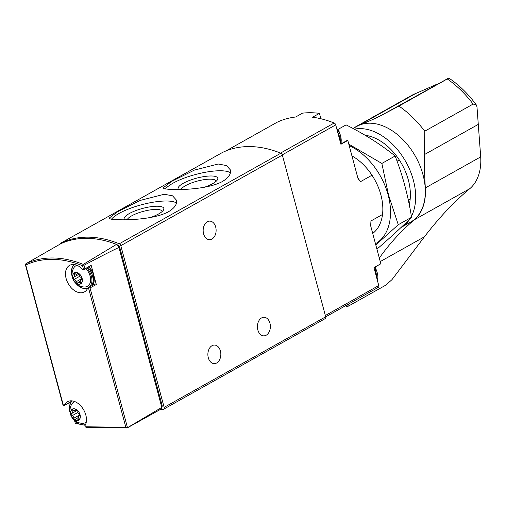 <?xml version="1.0" encoding="UTF-8"?>
<svg xmlns="http://www.w3.org/2000/svg" width="506" height="506" viewBox="0 0 506 506"><rect width="100%" height="100%" fill="white"/><g stroke="black" fill="none" stroke-linecap="round" stroke-linejoin="round"><path stroke-width="0.76" d="M222.298 181.584C228.604 177.783 231.293 173.874 230.356 169.871L226.473 165.563L218.231 164.014L194.342 170.117L171.85 181.306L163.058 187.903C162.148 190.307 203.937 191.464 222.298 181.584M60.252 244.037A2.113 1.404 60.7 0 1 60.802 243.12A2.113 1.404 60.7 0 1 60.853 243.095A126.677 84.179 60.7 0 1 119.283 243.784A2.113 1.404 60.7 0 1 120.807 245.657L164.14 407.362A2.113 1.404 60.7 0 1 163.659 409.19A2.113 1.404 60.7 0 1 163.153 409.31L160.699 409.278M222.311 152.565A2.113 1.404 60.7 0 1 222.355 152.54A2.113 1.404 60.7 0 1 222.406 152.515A126.677 84.179 60.7 0 1 280.836 153.204A2.113 1.404 60.7 0 1 282.361 155.076L325.693 316.788A2.113 1.404 60.7 0 1 325.213 318.609L163.659 409.19M168.359 211.831C174.665 208.029 177.347 204.12 176.411 200.11L172.533 195.809L164.286 194.26L140.402 200.363L117.904 211.552L109.113 218.143C108.202 220.553 149.991 221.71 168.359 211.831M82.541 265.701A124.716 82.883 -119.3 0 0 25.768 265.03L25.3 264.404L25.926 263.727L60.79 243.728A126.234 83.888 60.7 0 1 116.506 244.385L83.262 264.404L82.541 265.701L83.616 269.698A1.689 1.12 60.7 0 1 82.478 269.186A15.199 10.101 60.7 0 0 69.575 265.384A15.199 10.101 60.7 0 0 68.196 283.588A15.199 10.101 60.7 0 0 84.445 291.905A15.199 10.101 60.7 0 0 87.601 288.293A1.689 1.12 60.7 0 1 87.949 287.895A1.689 1.12 60.7 0 1 88.468 287.806L125.836 427.266L127.063 427.931L161.8 407.4A2.113 1.404 60.7 0 1 161.262 408.968L127.322 427.874M70.758 401.726L64.357 405.312A1.689 1.12 60.7 0 1 64.009 405.711A1.689 1.12 60.7 0 1 63.49 405.806L63.288 404.945M64.357 405.312A15.199 10.101 60.7 0 1 67.513 401.701A15.199 10.101 60.7 0 1 82.212 407.634A15.199 10.101 60.7 0 1 85.097 425.483A1.689 1.12 60.7 0 0 85.059 426.786L86.368 427.387M87.949 287.895L94.831 284.037A1.689 1.12 60.7 0 1 96.311 284.511L90.03 287.901L88.468 287.806M116.506 244.385A4.225 2.808 60.7 0 1 118.961 247.523C114.837 249.224 103.173 255.144 83.971 265.283L83.155 265.087M160.952 409.076L152.211 414.041M78.202 423.819L75.761 423.794A2.113 1.404 60.7 0 1 75.286 423.332L74.654 420.973M69.708 402.517L69.917 403.288M161.8 407.4L118.961 247.523M84.926 268.857L91.162 265.296A1.689 1.12 60.7 0 1 90.789 265.751L83.616 269.698L84.926 268.857L83.971 265.283M96.311 284.511L94.179 276.548M93.344 273.442L91.162 265.296M117.05 244.759A124.565 82.775 60.7 0 1 118.132 245.17A2.113 1.404 60.7 0 1 119.675 247.054L162.097 405.382A2.113 1.404 60.7 0 1 161.724 407.134M207.321 221.761A9.291 6.483 -89.3 0 1 209.743 221.122A9.291 6.483 -89.3 0 1 216.119 230.489A9.291 6.483 -89.3 0 1 209.528 239.699A9.291 6.483 -89.3 0 1 203.254 232.102A9.291 6.483 -89.3 0 1 207.321 221.761M212.033 345.699A9.291 6.483 -89.3 0 1 214.462 345.054A9.291 6.483 -89.3 0 1 220.837 354.421A9.291 6.483 -89.3 0 1 214.24 363.631A9.291 6.483 -89.3 0 1 207.966 356.034A9.291 6.483 -89.3 0 1 212.033 345.699M261.577 317.926A9.291 6.483 -89.3 0 1 263.999 317.281A9.291 6.483 -89.3 0 1 270.375 326.648A9.291 6.483 -89.3 0 1 263.784 335.857A9.291 6.483 -89.3 0 1 257.51 328.261A9.291 6.483 -89.3 0 1 261.577 317.926M74.875 401.612A11.796 7.843 -119.3 0 0 71.839 404.022A12.669 12.669 0 0 0 82.661 423.32A11.796 7.843 -119.3 0 0 86.298 421.991M80.062 414.705A6.376 4.238 -119.3 0 0 71.839 409.487A6.376 4.238 -119.3 0 0 74.591 419.765A6.376 4.238 -119.3 0 0 80.062 414.705M75.356 410.062A2.113 1.404 60.7 0 1 74.932 410.53A2.113 1.404 60.7 0 1 73.174 410.037A1.189 0.791 60.7 0 0 72.181 409.759A1.189 0.791 60.7 0 0 72.029 411.093A2.113 1.404 60.7 0 1 71.751 413.465A2.113 1.404 60.7 0 1 71.593 413.535A1.189 0.791 60.7 0 0 71.504 413.573A1.189 0.791 60.7 0 0 71.251 414.673A1.189 0.791 60.7 0 0 72.168 415.685A2.113 1.404 60.7 0 1 73.92 418.158A1.189 0.791 60.7 0 0 74.464 419.284A1.189 0.791 60.7 0 0 75.4 419.512A1.189 0.791 60.7 0 0 75.641 419.246A2.113 1.404 60.7 0 1 76.064 418.778A2.113 1.404 60.7 0 1 77.823 419.272A1.189 0.791 60.7 0 0 78.816 419.55A1.189 0.791 60.7 0 0 78.968 418.215A2.113 1.404 60.7 0 1 79.24 415.843A2.113 1.404 60.7 0 1 79.404 415.774A1.189 0.791 60.7 0 0 79.493 415.736A1.189 0.791 60.7 0 0 79.739 414.635A1.189 0.791 60.7 0 0 78.822 413.623A2.113 1.404 60.7 0 1 77.076 411.15A1.189 0.791 60.7 0 0 76.532 410.024A1.189 0.791 60.7 0 0 75.59 409.797A1.189 0.791 60.7 0 0 75.356 410.062L75.944 409.727M76.937 265.296A11.796 7.843 -119.3 0 0 73.901 267.706A12.669 12.669 0 0 0 84.717 287.003A11.796 7.843 -119.3 0 0 90.138 276.124A11.796 7.843 -119.3 0 0 85.805 268.547M82.124 278.389A6.376 4.238 -119.3 0 0 73.901 273.17A6.376 4.238 -119.3 0 0 76.653 283.449A6.376 4.238 -119.3 0 0 82.124 278.389M77.418 273.746A2.113 1.404 60.7 0 1 76.994 274.208A2.113 1.404 60.7 0 1 75.236 273.721A1.189 0.791 60.7 0 0 74.243 273.442A1.189 0.791 60.7 0 0 74.091 274.777A2.113 1.404 60.7 0 1 73.813 277.149A2.113 1.404 60.7 0 1 73.655 277.218A1.189 0.791 60.7 0 0 73.566 277.256A1.189 0.791 60.7 0 0 73.313 278.357A1.189 0.791 60.7 0 0 74.23 279.369A2.113 1.404 60.7 0 1 75.982 281.836A1.189 0.791 60.7 0 0 76.526 282.968A1.189 0.791 60.7 0 0 77.462 283.196A1.189 0.791 60.7 0 0 77.703 282.93A2.113 1.404 60.7 0 1 78.126 282.462A2.113 1.404 60.7 0 1 79.885 282.955A1.189 0.791 60.7 0 0 80.878 283.233A1.189 0.791 60.7 0 0 81.03 281.899A2.113 1.404 60.7 0 1 81.302 279.527A2.113 1.404 60.7 0 1 81.46 279.457A1.189 0.791 60.7 0 0 81.555 279.42A1.189 0.791 60.7 0 0 81.801 278.319A1.189 0.791 60.7 0 0 80.884 277.307A2.113 1.404 60.7 0 1 79.138 274.834A1.189 0.791 60.7 0 0 78.594 273.708A1.189 0.791 60.7 0 0 77.652 273.48A1.189 0.791 60.7 0 0 77.418 273.746L78 273.411M230.382 172.824A34.838 9.31 -15 0 0 197.783 173.912A34.838 9.31 -15 0 0 165.418 188.991M204.038 187.372A20.537 5.49 -15 0 0 212.653 183.665A20.537 5.49 -15 0 0 217.397 179.851A20.537 5.49 -15 0 0 197.985 177.808A20.537 5.49 -15 0 0 178.466 189.465M176.436 203.064A34.838 9.31 -15 0 0 143.837 204.158A34.838 9.31 -15 0 0 111.472 219.237M150.099 217.618A20.537 5.49 -15 0 0 158.707 213.905A20.537 5.49 -15 0 0 163.451 210.098A20.537 5.49 -15 0 0 144.039 208.055A20.537 5.49 -15 0 0 124.527 219.705M216.062 181.338A18.083 4.832 -15 0 0 216.018 181.091A18.083 4.832 -15 0 0 199.092 180.648A18.083 4.832 -15 0 0 181.192 189.408M162.116 211.584A18.083 4.832 -15 0 0 162.078 211.337A18.083 4.832 -15 0 0 145.152 210.894A18.083 4.832 -15 0 0 127.253 219.648M410.195 198.972L408.304 200.034M382.517 214.487L370.961 220.97L370.658 225.758L380.841 263.765A0.848 0.563 60.7 0 1 380.689 263.854M371.999 175.215L360.436 181.698A46.444 30.866 -119.3 0 0 357.881 178.074M399.278 159.921L397.065 161.161M276.871 122.389A2.113 1.404 60.7 0 1 276.921 122.363A2.113 1.404 60.7 0 1 276.972 122.332A125.406 83.338 60.7 0 1 295.624 117.012L302.506 113.154A125.406 83.338 60.7 0 1 319.438 113.357L312.556 117.215A125.406 83.338 60.7 0 1 334.188 123.009A2.113 1.404 60.7 0 1 335.718 124.881L340.917 144.299L347.799 140.44L357.982 178.454L360.436 181.698M380.841 263.765L373.966 267.623L378.766 285.548A2.113 1.404 60.7 0 1 378.286 287.376L325.712 316.851M340.835 143.989L347.268 140.383A0.848 0.563 60.7 0 1 347.799 140.44M319.438 113.357L320.886 118.752M401.081 227.46L410.518 222.172A54.895 36.476 -119.3 0 0 401.796 138.486A54.895 36.476 -119.3 0 0 356.831 126.411L353.074 128.518M473.104 104.084A87.405 58.082 -119.3 0 0 447.279 78.968L448.828 78.057C459.031 84.938 468.132 93.812 476.133 104.679L473.104 104.084L424.755 131.193L424.471 154.558A422.244 280.602 60.7 0 0 425.344 187.916A55.103 36.615 60.7 0 1 414.408 219.73A422.244 280.602 60.7 0 0 379.317 258.066M424.755 131.193A87.405 58.082 -119.3 0 0 398.93 106.077L383.181 114.394A422.244 280.602 60.7 0 1 360.253 124.602A55.103 36.615 60.7 0 0 356.724 126.222A55.103 36.615 60.7 0 0 354.036 127.974M349.229 303.663L347.167 306.807A175.234 116.45 60.7 0 1 345.655 305.675M447.899 78.512L383.181 114.394M447.279 78.968L398.93 106.077M476.14 104.672L476.975 106.791L480.7 156.879L425.344 187.916M347.167 306.807L385.787 285.156L391.979 279.641L424.407 236.814C439.018 217.744 454.135 201.704 469.764 188.694A55.103 36.615 -119.3 0 0 480.7 156.879M437.095 84.16L415.609 93.566A55.103 36.615 -119.3 0 0 412.08 95.191L356.724 126.222M411.403 216.372A54.895 36.476 -119.3 0 0 392.163 143.887A54.895 36.476 -119.3 0 0 354.289 129.169M401.087 227.46A54.895 36.476 -119.3 0 0 410.005 218.813M409.259 204.652A47.925 31.846 -119.3 0 0 389.86 148.435A47.925 31.846 -119.3 0 0 365.155 135.292M349.184 145.601A56.583 37.602 60.7 0 1 388.146 194.981A56.583 37.602 60.7 0 1 375.477 243.747M341.158 142.812A56.583 37.602 60.7 0 1 342.379 143.122M351.942 155.899A46.444 30.866 60.7 0 1 361.176 162.552A46.444 30.866 60.7 0 1 380.885 194.899A46.444 30.866 60.7 0 1 381.948 199.604A46.444 30.866 60.7 0 1 372.72 233.449M375.806 244.967L398.266 224.715L388.519 194.943L381.853 163.444L348.786 144.134M337.875 129.498L346.104 124.881C364.478 134.115 380.822 144.488 395.135 156C402.567 175.025 408.038 195.449 411.555 217.264C402.706 226.176 391.834 236.226 378.937 247.415L376.787 248.623M411.555 217.264L398.266 224.715M395.135 156L381.853 163.444M280.836 153.204L119.283 243.784M222.406 152.515L60.853 243.095M25.768 265.03L63.49 405.806M85.059 426.786L125.836 427.266M90.03 287.901L127.461 427.595M83.262 264.404A125.773 83.585 -119.3 0 0 25.926 263.727M161.37 405.793L162.097 405.382M118.942 247.466L119.675 247.054M117.727 245.397L118.132 245.17M325.693 316.788L164.14 407.362M282.361 155.076L120.807 245.657M72.44 400.923A13.51 8.981 -119.3 0 0 70.201 413.073M74.078 419.999A13.51 8.981 -119.3 0 0 85.615 424.426M92.857 285.144A14.358 9.538 -119.3 0 0 93.623 275.22A14.358 9.538 -119.3 0 0 89.037 266.738M91.757 285.757A14.358 9.538 -119.3 0 0 92.522 275.833A14.358 9.538 -119.3 0 0 87.936 267.351M89.17 287.212A13.51 8.981 -119.3 0 0 91.365 276.137A13.51 8.981 -119.3 0 0 86.868 267.952M74.502 264.606A13.51 8.981 -119.3 0 0 72.257 276.757M76.14 283.683A13.51 8.981 -119.3 0 0 87.721 288.091M73.465 410.29L72.029 411.093M77.601 412.643L72.168 415.685M79.796 414.863L73.92 418.158M79.094 418.563L77.823 419.272M75.527 273.967L74.091 274.777M79.663 276.327L74.23 279.369M81.858 278.547L75.982 281.836M81.156 282.247L79.885 282.955M276.972 122.332L226.005 150.914L276.921 122.363M334.188 123.009L280.545 153.084M335.718 124.881L282.285 154.842M378.766 285.548L325.345 315.504M377.432 280.558A14.358 9.538 -119.3 0 0 374.782 267.174M376.761 278.066A14.358 9.538 -119.3 0 0 374.282 268.819M340.778 143.786A14.358 9.538 -119.3 0 0 336.629 128.29M340.114 141.294A14.358 9.538 -119.3 0 0 337.635 132.047M478.391 124.324L424.471 154.558M469.764 188.694L414.408 219.73M424.407 236.814L380.253 261.57M415.609 93.566L360.253 124.602M25.306 264.436L63.092 405.445M86.052 427.456L127.12 427.943M70.549 402.042L64.009 405.711M222.355 152.54L60.802 243.12M71.479 400.822L69.094 407.311L70.992 415.654M72.295 417.975L78.417 423.946L85.204 425.293M89.271 266.599L93.831 274.992L92.965 285.08M73.541 264.505L71.156 270.995L73.054 279.337M74.357 281.659L80.479 287.629L87.266 288.977M79.619 415.628L79.24 415.843M76.216 409.809L74.932 410.53M76.925 410.562L71.751 413.465M78.689 417.311L76.064 418.778M81.681 279.312L81.302 279.527M78.272 273.493L76.994 274.208M78.987 274.246L73.813 277.149M80.751 280.994L78.126 282.462M373.966 267.636L380.771 263.822M376.236 269.249L375.047 267.029L377.489 280.779M339.589 132.477L338.116 129.846M340.848 143.982L340.816 135.817L336.465 127.67"/></g></svg>
